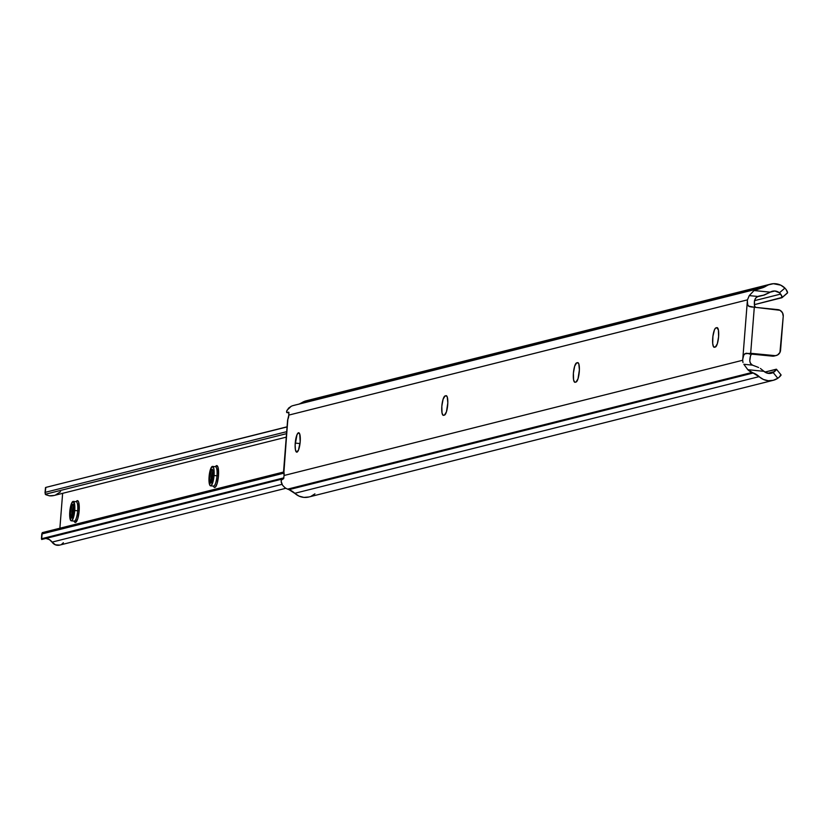 <?xml version="1.0" encoding="UTF-8"?>
<svg xmlns="http://www.w3.org/2000/svg" width="829" height="829" viewBox="0 0 829 829"><rect width="100%" height="100%" fill="white"/><g stroke="black" fill="none" stroke-linecap="round" stroke-linejoin="round"><path stroke-width="1.24" d="M295.238 443.08A9.761 2.414 95.8 0 1 298.699 432.748A9.761 2.414 95.8 0 1 300.191 441.836L299.735 434.054L298.481 432.759L296.979 434.738L295.145 444.955L295.425 449.753L296.492 452.085L298.461 450.178L300.191 441.836A9.761 2.414 95.8 0 1 296.741 452.168A9.761 2.414 95.8 0 1 295.238 443.08L300.025 443.567L295.238 443.08M447.712 404.77A9.761 2.414 95.8 0 1 444.468 415.091L446.448 411.816L447.815 402.894L447.245 396.987L446.468 395.765L445.069 395.93L443.09 399.215L441.826 406.251L442.012 412.925L443.069 415.256L444.468 415.091L443.546 415.329A9.761 2.414 95.8 0 1 443.328 415.339A9.761 2.414 95.8 0 1 441.867 405.816A9.761 2.414 95.8 0 1 445.069 395.93L446.831 396.107L445.069 395.93L446.002 395.702A9.761 2.414 95.8 0 1 446.22 395.682A9.761 2.414 95.8 0 1 447.712 404.77M579.284 371.713A9.761 2.414 95.8 0 1 576.041 382.034L578.02 378.76L579.388 369.838L578.818 363.931L578.041 362.708L576.642 362.874L574.663 366.159L573.399 373.195L573.585 379.869L574.642 382.2L576.041 382.034L575.119 382.273A9.761 2.414 95.8 0 1 574.901 382.283A9.761 2.414 95.8 0 1 573.44 372.76A9.761 2.414 95.8 0 1 576.642 362.874L578.404 363.05L576.642 362.874L577.564 362.646A9.761 2.414 95.8 0 1 577.782 362.625A9.761 2.414 95.8 0 1 579.284 371.713M718.598 336.719A9.761 2.414 95.8 0 1 715.354 347.03L717.323 343.755L718.598 336.719L718.411 330.046L716.878 327.642L715.458 328.18L714.443 329.859L712.909 336.294L712.702 343.475L713.531 346.771L715.354 347.03L714.422 347.268A9.761 2.414 95.8 0 1 714.204 347.289A9.761 2.414 95.8 0 1 712.743 337.766A9.761 2.414 95.8 0 1 715.955 327.88L717.707 328.056L715.955 327.88L716.878 327.642A9.761 2.414 95.8 0 1 717.095 327.621A9.761 2.414 95.8 0 1 718.598 336.719M752.027 364.895L750.597 363.558L749.768 360.967L750.494 355.9L751.862 353.413L775.364 355.672L777.561 354.978L779.934 352.48L783.239 316.274L782.514 312.802L780.048 310.305L749.654 306.657L747.748 305.217L747.354 301.01L742.774 359.154A6.104 1.503 95.8 0 0 742.711 360.252L284.046 475.494L283.736 471.753L287.87 419.153L288.793 415.101L747.468 299.86A6.104 1.503 -84.2 0 0 747.354 300.979L742.774 359.154A6.104 1.503 -84.2 0 0 742.711 360.252L284.046 475.494A12.207 11.782 75.9 0 0 284.036 475.597L283.684 478.551L281.487 479.545L281.124 481.224L282.502 485.183L284.772 487.525A12.207 11.782 75.9 0 0 287.663 489.131L288.989 489.638L753.354 372.967A18.3 17.668 -104.1 0 1 759.167 376.625L294.803 493.296A15.803 15.254 75.9 0 0 308.802 497.006L773.177 380.335A15.803 15.254 -104.1 0 0 777.809 378.273L779.156 377.216L777.809 378.273L773.167 372.553L774.566 371.568L767.737 373.288L774.566 371.568A6.104 0.694 140.9 0 0 776.472 369.257A6.104 0.694 140.9 0 0 776.234 369.237L764.918 372.076L776.493 369.309L773.167 372.553L768.4 373.402L763.965 371.33L747.82 369.693L763.405 379.444L768.265 380.729L773.25 380.324L777.809 378.273L773.167 372.553A8.477 8.186 -104.1 0 1 763.965 371.33L760.39 368.459L763.965 371.33L747.82 369.693L743.841 364.273L747.82 369.693A12.207 11.782 -104.1 0 0 752.027 372.459L753.354 372.967L288.989 489.638L299.031 496.115L303.901 497.4L308.875 496.985M754.048 290.533L770.193 292.16L774.887 291L779.436 292.792L784.908 288.088L780.742 285.166L773.384 283.705L768.524 284.824L763.271 287.518L754.048 290.533A12.207 11.782 -104.1 0 1 758.628 288.658L760.006 288.419A18.3 17.668 -104.1 0 0 761.281 288.15A18.3 17.668 -104.1 0 0 766.297 285.984A15.803 15.254 -104.1 0 1 770.638 284.119A15.803 15.254 -104.1 0 1 784.908 288.088L786.058 289.456L784.908 288.088L779.436 292.792L780.659 294.088L754.514 300.658L780.659 294.088L782.151 297.404L754.38 304.657L781.861 297.756A6.104 1.44 49.3 0 0 782.016 297.673A6.104 1.44 49.3 0 0 780.659 294.088L779.436 292.792A8.477 8.186 -104.1 0 0 770.193 292.16L754.048 290.533L749.25 295.611L754.048 290.533M311.248 496.167L314.927 493.846M742.991 362.522L742.711 360.656L742.991 362.522M773.177 380.335A15.803 15.254 -104.1 0 1 759.167 376.625L294.803 493.296A18.3 17.668 75.9 0 0 288.989 489.638L287.663 489.131L752.027 372.459L287.663 489.131A12.207 11.782 75.9 0 1 284.772 487.525L282.502 485.183L281.28 482.457L281.218 480.229L283.684 478.551L284.036 475.597A12.207 11.782 75.9 0 1 284.046 475.494L284.098 474.748A3.047 0.756 95.8 0 0 283.922 472.219L287.663 420.873M779.156 377.216L780.825 374.884A6.104 0.694 -39.1 0 1 781.063 374.895A6.104 0.694 -39.1 0 1 779.156 377.216M758.618 367.516L756.742 366.75L758.618 367.516M756.742 366.75L752.452 365.143L743.841 364.273L752.452 365.143L756.742 366.75M288.668 412.2L287.124 412.593L288.948 412.78L286.575 412.065L286.958 410.314L291.166 406.324A12.207 11.782 75.9 0 1 294.254 405.329A12.207 11.782 75.9 0 0 291.166 406.324L288.585 408.106L286.627 411.308L286.761 412.51L288.886 412.355L288.803 414.997A12.207 11.782 75.9 0 0 288.793 415.101L747.468 299.86L749.25 295.611L757.851 296.471L755.457 298.336L754.525 300.575L754.463 305.476L755.478 307.362L754.307 307.238L750.68 353.299L751.862 353.413L749.229 354.076L751.862 353.413A6.104 1.503 -84.2 0 0 749.768 360.967L750.276 363.061L752.452 365.143M755.478 307.362L777.83 309.621A6.104 5.886 -104.1 0 1 783.239 316.274L780.566 350.201A6.104 5.886 -104.1 0 1 774.213 355.672L745.996 353.268L743.851 354.729L742.774 359.154L743.292 356.024L744.753 353.786L750.68 353.299L754.307 307.238L748.494 306.108L747.385 304.005L747.354 300.979A6.104 1.503 95.8 0 1 747.468 299.86L749.25 295.611L757.851 296.471L762.348 295.476L757.343 296.73L764.328 295.02L758.96 296.088M755.219 307.331A6.104 1.503 -84.2 0 1 754.525 300.575L755.768 297.963L757.374 296.709M764.328 295.02L769.747 292.45L763.343 295.269M782.12 297.538L787.55 292.761L786.058 289.456A6.104 1.44 -130.7 0 1 787.415 293.041L782.016 297.673M770.638 284.119L306.264 400.79A15.803 15.254 75.9 0 0 301.932 402.656L766.297 285.984L301.932 402.656L298.906 404.189M299.114 404.106A18.3 17.668 75.9 0 0 301.932 402.656L306.543 400.728M283.756 470.478L283.591 471.09M288.886 412.355L288.803 414.997A12.207 11.782 75.9 0 0 288.793 415.101L288.741 415.847A3.047 0.756 95.8 0 1 288.14 418.562L287.611 420.023M287.124 412.593L286.575 412.065M757.851 296.471L759.333 296.005M750.639 354.024L772.348 356.138L774.213 355.672L772.348 356.138A6.104 5.886 75.9 0 0 774.317 355.993L776.172 355.527M751.219 354.045L774.638 355.9M752.701 307.093L751.105 306.937M74.113 520.995L75.512 522.446L77.739 518.757L79.159 510.84L77.677 510.799A9.761 2.414 -84.2 0 0 76.133 501.7A10.984 2.715 95.8 0 1 79.159 510.84L78.631 502.073L77.76 500.706L76.102 501.721M213.426 485.991L214.296 487.369L215.385 487.1L217.043 483.753L218.473 475.836L216.98 475.794A9.761 2.414 -84.2 0 0 215.436 466.696A10.984 2.715 95.8 0 1 218.473 475.836L217.944 467.079L216.545 465.629L215.405 466.727M210.587 485.835L213.53 486.126A9.761 2.414 -84.2 0 0 216.98 475.794L214.037 475.494A9.761 2.414 95.8 0 1 210.587 485.835A9.761 2.414 95.8 0 1 209.084 476.737L209.55 484.53L210.804 485.815L212.307 483.835L214.141 473.618L213.861 468.82L212.794 466.489L210.825 468.406L209.084 476.737A9.761 2.414 95.8 0 1 212.545 466.406A9.761 2.414 95.8 0 1 214.037 475.494L216.98 475.794A9.761 2.414 -84.2 0 0 215.488 466.706L215.644 466.737M71.273 520.83L74.216 521.13A9.761 2.414 -84.2 0 0 77.677 510.799L74.734 510.498A9.761 2.414 95.8 0 1 71.273 520.83A9.761 2.414 95.8 0 1 69.781 511.742L70.6 520.311L71.988 520.508L73.47 517.534L74.838 506.83L73.491 501.493L71.512 503.4L69.781 511.742A9.761 2.414 95.8 0 1 73.232 501.41A9.761 2.414 95.8 0 1 74.734 510.498L77.677 510.799A9.761 2.414 -84.2 0 0 76.175 501.7L76.33 501.742M74.144 506.291L72.537 511.721L71.802 511.648L73.812 505.586M72.579 517.047L72.196 517.524L71.626 516.602L71.802 511.648L72.537 511.721L72.527 517.286M72.061 504.643L72.962 504.312L73.491 505.234L73.885 510.716A6.404 1.585 95.8 0 1 73.284 514.508L72.455 517.182L71.076 518.301L70.144 512.83L71.595 505.462L72.962 504.312L73.626 505.763A6.404 1.585 95.8 0 1 73.885 510.716L72.455 517.182M213.457 471.286L211.851 476.716L211.115 476.644L213.126 470.582M211.892 482.053L211.509 482.519L210.939 481.597L211.115 476.644L211.851 476.716L211.841 482.281M211.364 469.649L212.276 469.307L212.804 470.24L213.188 475.711A6.404 1.585 95.8 0 1 212.597 479.504L211.768 482.177L210.39 483.297L209.447 477.836L210.898 470.457L212.276 469.307L212.929 470.758A6.404 1.585 95.8 0 1 213.188 475.711L211.768 482.177M59.885 528.218L62.631 493.328L59.885 528.218M287.083 426.8L45.823 487.411L287.083 426.8M45.025 492.892L45.906 494.747L45.284 494.271L286.533 433.66L45.284 494.271L45.253 492.333L286.699 431.671L45.253 492.333L45.823 487.411L287.062 426.935L45.823 487.411M54.165 495.462L49.367 495.815L45.906 494.747L49.367 495.815A14.58 14.072 75.9 0 0 54.082 495.473L286.264 437.142M41.719 539.482L41.657 538.695L41.719 539.482L283.601 478.706L41.719 539.482L41.657 538.695L283.839 477.846L41.657 538.695L41.978 533.938L284.109 473.11L41.978 533.938L42.258 532.653L283.819 471.96L42.559 532.57M46.072 538.487L49.439 539.627L52.061 542.114A8.477 8.186 75.9 0 0 46.072 538.487M59.771 545.078L55.481 544.84L52.061 542.114L281.995 484.343L52.061 542.114A7.378 7.129 75.9 0 0 59.678 545.099L285.891 488.271M61.75 544.197L63.377 542.736M55.419 495.068L60.558 491.742M45.253 492.333L45.678 487.587M41.657 538.695L42.258 532.653M213.571 486.136A9.761 2.414 -84.2 0 0 216.98 475.794L218.473 475.836A10.984 2.715 95.8 0 1 216.276 485.753A10.984 2.715 95.8 0 1 213.467 486.126M74.258 521.13A9.761 2.414 -84.2 0 0 77.677 510.799L79.159 510.84A10.984 2.715 95.8 0 1 76.962 520.757A10.984 2.715 95.8 0 1 74.154 521.12M73.926 507.711L72.765 516.426L73.926 507.711M71.822 505.006L70.424 509.68L72.092 504.602L70.424 509.68L70.144 515.089M70.185 515.731L70.465 511.659L72.714 504.219L70.465 511.659L70.185 515.731L70.879 518.104L71.988 517.98M73.139 515.151L73.957 509.006L73.139 515.151M72.341 517.42L71.698 516.902L71.802 511.648L73.646 505.825M73.843 506.902L72.537 511.721L72.475 517.141M213.229 472.717L212.069 481.421L213.229 472.717M211.136 470.002L209.737 474.675L211.405 469.597L209.737 474.675L209.447 480.084M209.488 480.727L209.778 476.654L212.017 469.214L209.778 476.654L209.488 480.727L210.193 483.1L211.291 482.986M212.442 480.157L213.271 474.001L212.442 480.157M211.654 482.426L211.001 481.898L211.115 476.644L212.949 470.82M213.157 471.898L211.851 476.716L211.789 482.136M757.188 296.823L763.706 295.186M293.404 405.505L757.779 288.834M776.472 369.257L781.063 374.895M288.948 412.801L286.979 412.604M287.601 420.127L283.601 471.007M42.403 532.612L283.819 471.96M45.491 487.607L45.035 492.727M41.802 533.772L41.45 538.912M76.175 501.7L73.232 501.41M215.488 466.706L212.545 466.406"/></g></svg>
